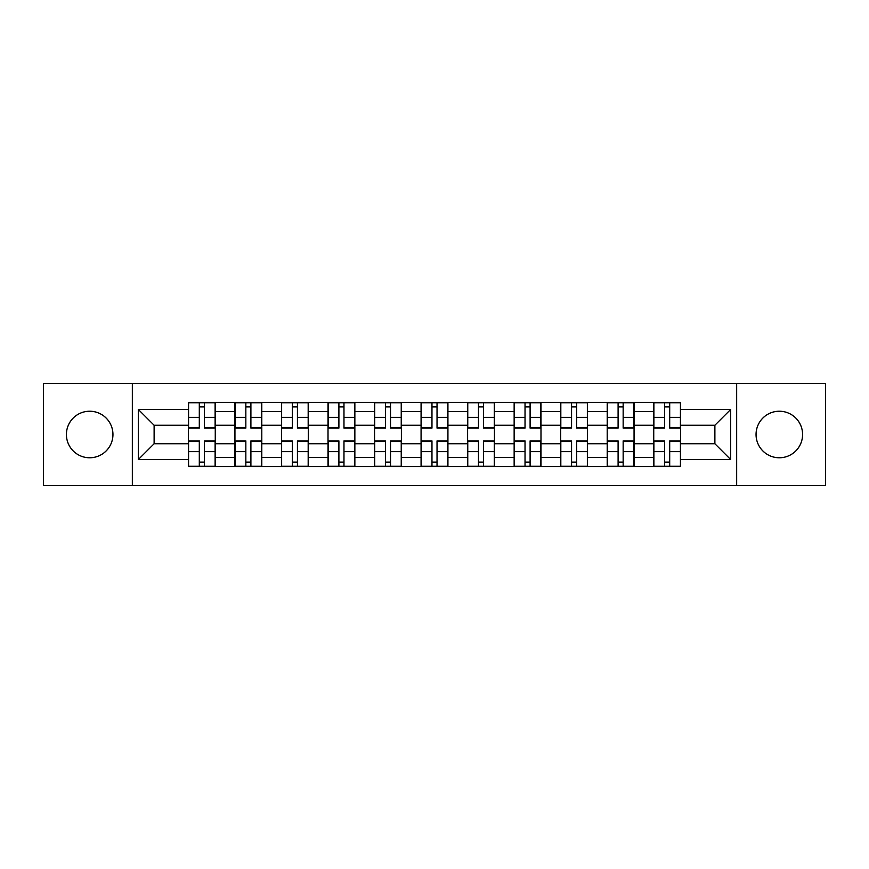 <?xml version="1.0" encoding="UTF-8"?>
<svg xmlns="http://www.w3.org/2000/svg" width="869" height="869" viewBox="0 0 869 869"><rect width="100%" height="100%" fill="white"/><g stroke="black" fill="none" stroke-linecap="round" stroke-linejoin="round"><path stroke-width="1.3" d="M779.319 411.233A23.267 23.267 0 0 0 756.052 434.5A23.267 23.267 0 0 0 779.319 457.767A23.267 23.267 0 0 0 802.587 434.5A23.267 23.267 0 0 0 779.319 411.233M89.681 411.233A23.267 23.267 0 0 0 66.413 434.5A23.267 23.267 0 0 0 89.681 457.767A23.267 23.267 0 0 0 112.948 434.5A23.267 23.267 0 0 0 89.681 411.233M736.662 485.652L825.55 485.652L825.55 383.348L43.45 383.348L43.45 485.652L736.662 485.652L736.662 383.348M234.945 466.566L234.945 411.537L215.262 411.537L215.262 466.566M215.262 411.537L215.262 402.434M234.945 411.537L234.945 402.434M261.797 402.434L261.797 466.566M281.48 466.566L281.48 402.434M308.321 402.434L308.321 466.566M328.015 466.566L328.015 402.434M354.856 402.434L354.856 466.566M374.55 466.566L374.55 402.434M401.391 402.434L401.391 466.566M421.074 466.566L421.074 402.434M447.926 402.434L447.926 466.566M467.609 466.566L467.609 402.434M494.45 402.434L494.45 466.566M514.144 466.566L514.144 402.434M540.985 402.434L540.985 466.566M560.679 466.566L560.679 402.434M587.52 402.434L587.52 466.566M607.203 466.566L607.203 402.434M634.055 402.434L634.055 466.566M653.738 466.566L653.738 402.434M653.738 443.744L634.055 443.744M607.203 443.744L587.52 443.744M560.679 443.744L540.985 443.744M514.144 443.744L494.45 443.744M467.609 443.744L447.926 443.744M421.074 443.744L401.391 443.744M374.55 443.744L354.856 443.744M328.015 443.744L308.321 443.744M281.48 443.744L261.797 443.744M234.945 443.744L215.262 443.744M653.738 425.256L634.055 425.256M607.203 425.256L587.52 425.256M560.679 425.256L540.985 425.256M514.144 425.256L494.45 425.256M467.609 425.256L447.926 425.256M421.074 425.256L401.391 425.256M374.55 425.256L354.856 425.256M328.015 425.256L308.321 425.256M281.48 425.256L261.797 425.256M234.945 425.256L215.262 425.256M154.117 443.744L188.421 443.744L188.421 425.256L154.117 425.256L154.117 443.744L138.301 459.56L138.301 409.44L188.421 409.44L188.421 425.256M680.579 425.256L680.579 443.744L714.883 443.744L714.883 425.256L680.579 425.256L680.579 402.434L188.421 402.434L188.421 409.44M680.579 409.44L730.699 409.44L730.699 459.56L680.579 459.56L680.579 443.744M188.421 443.744L188.421 466.566L680.579 466.566L680.579 459.56M188.421 459.56L138.301 459.56M132.338 485.652L132.338 383.348M204.378 462.091L199.305 462.091M199.305 406.909L204.378 406.909M250.902 462.091L245.84 462.091M245.84 406.909L250.902 406.909M297.437 462.091L292.364 462.091M292.364 406.909L297.437 406.909M343.972 462.091L338.899 462.091M338.899 406.909L343.972 406.909M390.507 462.091L385.434 462.091M385.434 406.909L390.507 406.909M437.031 462.091L431.969 462.091M431.969 406.909L437.031 406.909M483.566 462.091L478.493 462.091M478.493 406.909L483.566 406.909M530.101 462.091L525.028 462.091M525.028 406.909L530.101 406.909M576.636 462.091L571.563 462.091M571.563 406.909L576.636 406.909M623.16 462.091L618.098 462.091M618.098 406.909L623.16 406.909M669.695 462.091L664.622 462.091M664.622 406.909L669.695 406.909M138.301 409.44L154.117 425.256M714.883 443.744L730.699 459.56M714.883 425.256L730.699 409.44M204.378 428.091L204.378 402.738L215.11 402.738L215.11 428.091L204.378 428.091M199.305 406.605L204.378 406.605M204.378 402.738L188.562 402.738L188.562 428.091L199.305 428.091L199.305 402.738L194.982 402.738M199.305 440.909L199.305 466.262L188.562 466.262L188.562 440.909L199.305 440.909M204.378 462.395L199.305 462.395M199.305 466.262L215.11 466.262L215.11 440.909L204.378 440.909L204.378 466.262L208.701 466.262M250.902 428.091L250.902 402.738L261.645 402.738L261.645 428.091L250.902 428.091M245.84 406.605L250.902 406.605M250.902 402.738L235.097 402.738L235.097 428.091L245.84 428.091L245.84 402.738L241.506 402.738M297.437 428.091L297.437 402.738L308.18 402.738L308.18 428.091L297.437 428.091M292.364 406.605L297.437 406.605M297.437 402.738L281.632 402.738L281.632 428.091L292.364 428.091L292.364 402.738L288.041 402.738M245.84 440.909L245.84 466.262L235.097 466.262L235.097 440.909L245.84 440.909M250.902 462.395L245.84 462.395M245.84 466.262L261.645 466.262L261.645 440.909L250.902 440.909L250.902 466.262L255.236 466.262M292.364 440.909L292.364 466.262L281.632 466.262L281.632 440.909L292.364 440.909M297.437 462.395L292.364 462.395M292.364 466.262L308.18 466.262L308.18 440.909L297.437 440.909L297.437 466.262L301.76 466.262M343.972 428.091L343.972 402.738L354.704 402.738L354.704 428.091L343.972 428.091M338.899 406.605L343.972 406.605M343.972 402.738L328.167 402.738L328.167 428.091L338.899 428.091L338.899 402.738L334.576 402.738M390.507 428.091L390.507 402.738L401.239 402.738L401.239 428.091L390.507 428.091M385.434 406.605L390.507 406.605M390.507 402.738L374.691 402.738L374.691 428.091L385.434 428.091L385.434 402.738L381.111 402.738M437.031 428.091L437.031 402.738L447.774 402.738L447.774 428.091L437.031 428.091M431.969 406.605L437.031 406.605M437.031 402.738L421.226 402.738L421.226 428.091L431.969 428.091L431.969 402.738L427.635 402.738M338.899 440.909L338.899 466.262L328.167 466.262L328.167 440.909L338.899 440.909M343.972 462.395L338.899 462.395M338.899 466.262L354.704 466.262L354.704 440.909L343.972 440.909L343.972 466.262L348.295 466.262M385.434 440.909L385.434 466.262L374.691 466.262L374.691 440.909L385.434 440.909M390.507 462.395L385.434 462.395M385.434 466.262L401.239 466.262L401.239 440.909L390.507 440.909L390.507 466.262L394.83 466.262M431.969 440.909L431.969 466.262L421.226 466.262L421.226 440.909L431.969 440.909M437.031 462.395L431.969 462.395M431.969 466.262L447.774 466.262L447.774 440.909L437.031 440.909L437.031 466.262L441.365 466.262M483.566 428.091L483.566 402.738L494.309 402.738L494.309 428.091L483.566 428.091M478.493 406.605L483.566 406.605M483.566 402.738L467.761 402.738L467.761 428.091L478.493 428.091L478.493 402.738L474.17 402.738M478.493 440.909L478.493 466.262L467.761 466.262L467.761 440.909L478.493 440.909M483.566 462.395L478.493 462.395M478.493 466.262L494.309 466.262L494.309 440.909L483.566 440.909L483.566 466.262L487.889 466.262M530.101 428.091L530.101 402.738L540.833 402.738L540.833 428.091L530.101 428.091M525.028 406.605L530.101 406.605M530.101 402.738L514.296 402.738L514.296 428.091L525.028 428.091L525.028 402.738L520.705 402.738M525.028 440.909L525.028 466.262L514.296 466.262L514.296 440.909L525.028 440.909M530.101 462.395L525.028 462.395M525.028 466.262L540.833 466.262L540.833 440.909L530.101 440.909L530.101 466.262L534.424 466.262M576.636 428.091L576.636 402.738L587.368 402.738L587.368 428.091L576.636 428.091M571.563 406.605L576.636 406.605M576.636 402.738L560.82 402.738L560.82 428.091L571.563 428.091L571.563 402.738L567.24 402.738M571.563 440.909L571.563 466.262L560.82 466.262L560.82 440.909L571.563 440.909M576.636 462.395L571.563 462.395M571.563 466.262L587.368 466.262L587.368 440.909L576.636 440.909L576.636 466.262L580.959 466.262M623.16 428.091L623.16 402.738L633.903 402.738L633.903 428.091L623.16 428.091M618.098 406.605L623.16 406.605M623.16 402.738L607.355 402.738L607.355 428.091L618.098 428.091L618.098 402.738L613.764 402.738M618.098 440.909L618.098 466.262L607.355 466.262L607.355 440.909L618.098 440.909M623.16 462.395L618.098 462.395M618.098 466.262L633.903 466.262L633.903 440.909L623.16 440.909L623.16 466.262L627.494 466.262M669.695 428.091L669.695 402.738L680.438 402.738L680.438 428.091L669.695 428.091M664.622 406.605L669.695 406.605M669.695 402.738L653.89 402.738L653.89 428.091L664.622 428.091L664.622 402.738L660.299 402.738M664.622 440.909L664.622 466.262L653.89 466.262L653.89 440.909L664.622 440.909M669.695 462.395L664.622 462.395M664.622 466.262L680.438 466.262L680.438 440.909L669.695 440.909L669.695 466.262L674.018 466.262M607.203 411.537L587.52 411.537M560.679 411.537L540.985 411.537M514.144 411.537L494.45 411.537M467.609 411.537L447.926 411.537M421.074 411.537L401.391 411.537M374.55 411.537L354.856 411.537M328.015 411.537L308.321 411.537M281.48 411.537L261.797 411.537M653.738 411.537L634.055 411.537M607.203 457.463L587.52 457.463M560.679 457.463L540.985 457.463M514.144 457.463L494.45 457.463M467.609 457.463L447.926 457.463M421.074 457.463L401.391 457.463M374.55 457.463L354.856 457.463M328.015 457.463L308.321 457.463M281.48 457.463L261.797 457.463M234.945 457.463L215.262 457.463M653.738 457.463L634.055 457.463M204.378 427.461L215.11 427.461M204.378 417.381L215.11 417.381M188.562 427.461L199.305 427.461M188.562 417.381L199.305 417.381M199.305 441.539L188.562 441.539M199.305 451.619L188.562 451.619M215.11 441.539L204.378 441.539M215.11 451.619L204.378 451.619M250.902 427.461L261.645 427.461M250.902 417.381L261.645 417.381M235.097 427.461L245.84 427.461M235.097 417.381L245.84 417.381M297.437 427.461L308.18 427.461M297.437 417.381L308.18 417.381M281.632 427.461L292.364 427.461M281.632 417.381L292.364 417.381M245.84 441.539L235.097 441.539M245.84 451.619L235.097 451.619M261.645 441.539L250.902 441.539M261.645 451.619L250.902 451.619M292.364 441.539L281.632 441.539M292.364 451.619L281.632 451.619M308.18 441.539L297.437 441.539M308.18 451.619L297.437 451.619M343.972 427.461L354.704 427.461M343.972 417.381L354.704 417.381M328.167 427.461L338.899 427.461M328.167 417.381L338.899 417.381M390.507 427.461L401.239 427.461M390.507 417.381L401.239 417.381M374.691 427.461L385.434 427.461M374.691 417.381L385.434 417.381M437.031 427.461L447.774 427.461M437.031 417.381L447.774 417.381M421.226 427.461L431.969 427.461M421.226 417.381L431.969 417.381M338.899 441.539L328.167 441.539M338.899 451.619L328.167 451.619M354.704 441.539L343.972 441.539M354.704 451.619L343.972 451.619M385.434 441.539L374.691 441.539M385.434 451.619L374.691 451.619M401.239 441.539L390.507 441.539M401.239 451.619L390.507 451.619M431.969 441.539L421.226 441.539M431.969 451.619L421.226 451.619M447.774 441.539L437.031 441.539M447.774 451.619L437.031 451.619M483.566 427.461L494.309 427.461M483.566 417.381L494.309 417.381M467.761 427.461L478.493 427.461M467.761 417.381L478.493 417.381M478.493 441.539L467.761 441.539M478.493 451.619L467.761 451.619M494.309 441.539L483.566 441.539M494.309 451.619L483.566 451.619M530.101 427.461L540.833 427.461M530.101 417.381L540.833 417.381M514.296 427.461L525.028 427.461M514.296 417.381L525.028 417.381M525.028 441.539L514.296 441.539M525.028 451.619L514.296 451.619M540.833 441.539L530.101 441.539M540.833 451.619L530.101 451.619M576.636 427.461L587.368 427.461M576.636 417.381L587.368 417.381M560.82 427.461L571.563 427.461M560.82 417.381L571.563 417.381M571.563 441.539L560.82 441.539M571.563 451.619L560.82 451.619M587.368 441.539L576.636 441.539M587.368 451.619L576.636 451.619M623.16 427.461L633.903 427.461M623.16 417.381L633.903 417.381M607.355 427.461L618.098 427.461M607.355 417.381L618.098 417.381M618.098 441.539L607.355 441.539M618.098 451.619L607.355 451.619M633.903 441.539L623.16 441.539M633.903 451.619L623.16 451.619M669.695 427.461L680.438 427.461M669.695 417.381L680.438 417.381M653.89 427.461L664.622 427.461M653.89 417.381L664.622 417.381M664.622 441.539L653.89 441.539M664.622 451.619L653.89 451.619M680.438 441.539L669.695 441.539M680.438 451.619L669.695 451.619"/></g></svg>
